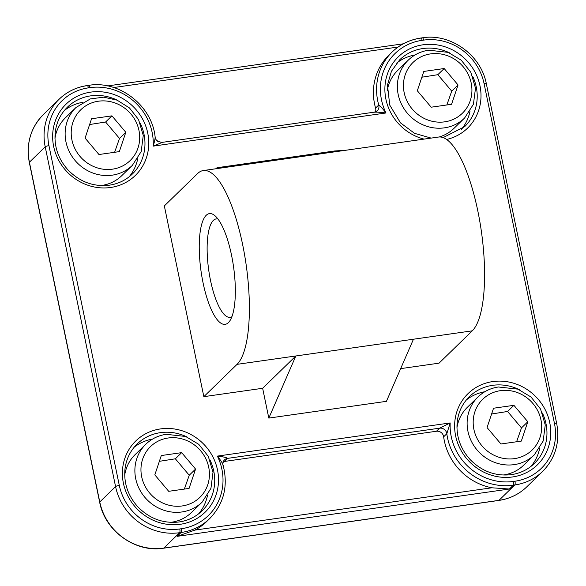 <?xml version="1.0" encoding="UTF-8"?>
<svg xmlns="http://www.w3.org/2000/svg" width="586" height="586" viewBox="0 0 586 586"><rect width="100%" height="100%" fill="white"/><g stroke="black" fill="none" stroke-linecap="round" stroke-linejoin="round"><path stroke-width="0.88" d="M132.348 165.362L141.189 151.569L143.262 135.469L138.552 119.566L129.491 107.956L117.061 100.14L103.7 97.181L90.369 98.902L76.012 107.48A40.383 37.753 45.8 0 0 70.027 153.049A40.383 37.753 45.8 0 0 112.204 175.163A40.383 37.753 45.8 0 0 132.348 165.362L121.756 175.668A40.383 37.753 -134.2 0 1 101.612 185.476A40.383 37.753 -134.2 0 1 100.917 185.564M54.967 138.355A40.383 37.753 -134.2 0 1 65.42 117.786L76.012 107.48M119.339 151.62L98.968 154.521L85.08 138.091L91.555 118.753L111.926 115.852L125.814 132.29L119.339 151.62M114.614 152.294L119.493 138.442L105.605 122.013L111.926 115.852M119.493 138.442L125.814 132.29M105.605 122.013L89.621 124.532M202.097 502.151L210.938 488.358L213.011 472.257L208.301 456.355L198.771 444.327L185.645 436.475L166.19 434.307C158.264 435.493 151.452 438.811 145.76 444.269A40.383 37.753 45.8 0 0 146.874 499.536A40.383 37.753 45.8 0 0 202.097 502.151L191.505 512.457A40.383 37.753 -134.2 0 1 171.361 522.265A40.383 37.753 -134.2 0 1 170.665 522.353M124.708 475.143A40.383 37.753 -134.2 0 1 135.168 454.575L145.76 444.269M161.304 455.542L181.675 452.641L195.563 469.078L189.08 488.409L168.709 491.31L154.821 474.88L161.304 455.542M195.563 469.078L189.241 475.231L175.353 458.801L159.37 461.321M175.353 458.801L181.675 452.641M184.356 489.083L189.241 475.231M534.329 454.824L543.171 441.038L545.251 424.931L540.541 409.028L531.004 397L517.878 389.148L498.43 386.987C490.497 388.166 483.692 391.485 478 396.942A40.383 37.753 45.8 0 0 479.114 452.216A40.383 37.753 45.8 0 0 534.329 454.824L523.738 465.13A40.383 37.753 -134.2 0 1 503.594 474.938A40.383 37.753 -134.2 0 1 502.905 475.034M456.948 427.817A40.383 37.753 -134.2 0 1 467.408 407.255L478 396.942M493.544 408.222L513.915 405.322L527.803 421.752L521.32 441.082L500.949 443.983L487.061 427.553L493.544 408.222M527.803 421.752L521.474 427.905L507.586 411.475L491.603 413.994M507.586 411.475L513.915 405.322M516.596 441.756L521.474 427.905M387.2 91.028A40.383 37.753 -134.2 0 1 397.66 70.467L408.252 60.153A40.383 37.753 45.8 0 0 409.365 115.427A40.383 37.753 45.8 0 0 464.588 118.035L453.996 128.341A40.383 37.753 -134.2 0 1 439.207 136.985M423.795 71.433L444.166 68.533L458.054 84.963L451.572 104.293L431.201 107.194L417.313 90.764L423.795 71.433M458.054 84.963L451.733 91.116L437.845 74.686L421.861 77.206M437.845 74.686L444.166 68.533M446.847 104.967L451.733 91.116M224.475 459.915L224.511 459.878A6.212 5.809 -134.2 0 1 227.61 458.369C226.65 457.534 223.244 456.78 217.391 456.098C221.061 460.706 222.951 463.87 223.068 465.599M443.653 436.812L446.818 433.728A57.472 53.722 45.8 0 0 513.314 485.179L509.366 489.024L491.896 487.786A57.472 53.722 45.8 0 1 443.653 436.812A6.212 5.809 45.8 0 0 436.46 431.245L224.445 461.446A6.212 5.809 45.8 0 0 223.273 461.739M224.445 461.446L227.61 458.369L439.625 428.168A6.212 5.809 45.8 0 1 446.818 433.728L450.187 422.938L439.625 428.168L436.46 431.245M156.447 140.149A6.212 5.809 45.8 0 0 158.799 141.944L156.455 140.142M154.997 136.882C155.393 137.644 154.792 140.728 153.202 146.134L162.183 142.442M375.406 111.911A6.212 5.809 45.8 0 0 375.575 108.088A57.472 53.722 -134.2 0 1 388.906 55.143L392.063 52.066A57.472 53.722 45.8 0 0 378.739 105.011A6.212 5.809 -134.2 0 1 377.303 110.732A6.212 5.809 -134.2 0 1 374.945 112.087M375.575 108.088L378.739 105.011C379.977 105.648 382.394 108.307 385.998 112.973A54.366 50.821 -134.2 0 1 422.14 40.324L423.612 40.112A52.813 49.371 -134.2 0 1 484.087 83.659L554.451 423.429A52.813 49.371 -134.2 0 1 514.962 481.216L513.49 481.428A54.366 50.821 -134.2 0 1 450.187 422.938L217.391 456.098A54.366 50.821 -134.2 0 1 181.25 528.748L179.777 528.96A52.813 49.371 -134.2 0 1 119.302 485.413L48.946 145.643A52.813 49.371 -134.2 0 1 88.435 87.856L89.9 87.644A54.366 50.821 -134.2 0 1 153.202 146.134L385.998 112.973C380.211 112.234 376.278 111.985 374.198 112.241L377.274 110.754M217.142 168.585L216.966 167.735L334.577 150.983L345.667 150.272M268.813 418.089L262.645 388.284L295.842 355.973L268.813 418.089L386.423 401.337L413.452 339.221L472.257 330.841L439.053 363.159L400.656 368.631M262.645 388.284L203.84 396.663L164.336 205.913L197.541 173.595A99.408 29.161 -98.1 0 1 203.276 170.555L438.482 137.051A99.408 29.161 -98.1 0 1 479.736 221.025A99.408 29.161 -98.1 0 1 472.257 330.841M531.077 466.324A46.594 43.562 45.8 0 0 539.735 448.129M484.834 391.726A46.594 43.562 45.8 0 0 466.412 399.886M198.837 513.651A46.594 43.562 45.8 0 0 207.495 495.456M152.594 439.046A46.594 43.562 45.8 0 0 134.172 447.213M129.096 176.862A46.594 43.562 45.8 0 0 137.754 158.667M82.853 102.257A46.594 43.562 45.8 0 0 64.423 110.424M177.126 536.351L194.94 530.088A57.472 53.722 45.8 0 0 206.58 521.621L209.744 518.544A57.472 53.722 45.8 0 1 181.081 532.498L177.126 536.351L509.366 489.024M461.329 129.535A46.594 43.562 45.8 0 0 469.987 111.34M415.093 54.938A46.594 43.562 45.8 0 0 396.663 63.098M231.895 316.718A49.707 14.584 81.9 0 1 230.181 317.341A49.707 14.584 81.9 0 1 208.733 270.19A49.707 14.584 81.9 0 1 216.161 218.93A49.707 14.584 81.9 0 1 217.977 219.047M228.401 322.622A55.919 16.401 -98.1 0 0 229.778 320.952A55.919 16.401 -98.1 0 0 233.528 266.659A55.919 16.401 -98.1 0 0 214.769 215.575A55.919 16.401 -98.1 0 0 200.676 268.491A55.919 16.401 -98.1 0 0 228.401 322.622M203.84 396.663L237.044 364.346A99.408 29.161 -98.1 0 0 244.523 254.522A99.408 29.161 -98.1 0 0 203.276 170.555M228.064 167.025L216.966 167.735M237.044 364.346L413.452 339.221M112.483 169.164A35.416 33.109 -134.2 0 1 72.898 122.335A35.416 33.109 -134.2 0 1 130.956 114.065A35.416 33.109 -134.2 0 1 112.483 169.164M168.16 437.998A35.416 33.109 -134.2 0 1 207.737 484.827A35.416 33.109 -134.2 0 1 149.686 493.097A35.416 33.109 -134.2 0 1 168.16 437.998M500.393 390.672A35.416 33.109 -134.2 0 1 539.977 437.508A35.416 33.109 -134.2 0 1 481.919 445.778A35.416 33.109 -134.2 0 1 500.393 390.672M430.651 53.883A35.416 33.109 -134.2 0 1 470.228 100.719A35.416 33.109 -134.2 0 1 412.178 108.989A35.416 33.109 -134.2 0 1 430.651 53.883M222.856 464.42A6.212 5.809 -134.2 0 1 224.504 459.885L224.504 459.885C224.409 458.919 222.255 463.775 223.046 464.954C228.394 485.801 223.955 503.66 209.744 518.544M113.743 87.534L398.121 47.027M513.49 481.428A3.106 0.908 81.9 0 1 513.314 485.179L514.786 484.966L498.972 500.356A3.106 0.908 81.9 0 1 498.796 500.451C509.703 498.818 519.064 494.262 526.865 486.776A55.919 52.271 -134.2 0 1 498.972 500.356L163.794 548.1A3.106 0.908 81.9 0 1 163.619 548.196L498.796 500.451M542.424 413.064A46.594 43.562 -134.2 0 1 534.395 463.431C528.008 469.562 520.324 473.305 511.336 474.653C495.631 476.433 481.934 471.437 470.228 459.658C460.252 448.583 455.908 435.962 457.219 421.781C458.442 411.855 462.5 403.476 469.393 396.649A46.594 43.562 -134.2 0 1 519.958 389.983M512.56 476.953A49.707 46.462 45.8 0 0 538.49 399.623A49.707 46.462 45.8 0 0 457.007 411.226A49.707 46.462 45.8 0 0 512.56 476.953M180.327 524.28A49.707 46.462 45.8 0 0 206.25 446.95A49.707 46.462 45.8 0 0 124.774 458.552A49.707 46.462 45.8 0 0 180.327 524.28M446.613 139.461A49.707 46.462 45.8 0 0 471.093 65.822A49.707 46.462 45.8 0 0 391.99 64.563A49.707 46.462 45.8 0 0 424.081 139.109M110.578 187.491A49.707 46.462 45.8 0 0 136.509 110.161A49.707 46.462 45.8 0 0 55.025 121.763A49.707 46.462 45.8 0 0 110.578 187.491M210.184 460.391A46.594 43.562 -134.2 0 1 202.163 510.758C195.775 516.889 188.084 520.624 179.096 521.972C163.391 523.759 149.694 518.764 137.988 506.978C128.012 495.91 123.675 483.282 124.979 469.108C126.202 459.182 130.26 450.802 137.161 443.968A46.594 43.562 -134.2 0 1 187.718 437.31M140.435 123.602A46.594 43.562 -134.2 0 1 132.414 173.969C126.027 180.1 118.343 183.836 109.348 185.183C93.65 186.971 79.945 181.975 68.247 170.189C58.263 159.121 53.927 146.493 55.238 132.319C56.454 122.393 60.519 114.014 67.412 107.179A46.594 43.562 -134.2 0 1 117.969 100.521M491.896 487.786L194.94 530.088M119.302 485.413A3.106 0.623 168.3 0 0 115.574 486.6A55.919 52.271 45.8 0 0 179.609 532.711L163.794 548.1A55.919 52.271 -134.2 0 1 99.766 501.99A3.106 0.623 168.3 0 0 99.664 502.202C104.879 530.931 135.447 552.95 163.619 548.196M43.32 114.614C30.597 127.748 25.923 143.687 29.3 162.432A3.106 0.623 -11.7 0 1 29.403 162.219A55.919 52.271 -134.2 0 1 43.32 114.614L59.135 99.224A55.919 52.271 45.8 0 0 45.21 146.83L115.574 486.6L99.766 501.99L29.403 162.219L45.21 146.83A3.106 0.623 168.3 0 1 48.946 145.643M179.777 528.96A3.106 0.908 -98.1 0 1 179.609 532.711L181.081 532.498A3.106 0.908 -98.1 0 0 181.25 528.748M514.962 481.216A3.106 0.908 -98.1 0 1 514.786 484.966A55.919 52.271 45.8 0 0 542.68 471.386L526.865 486.776M422.14 40.324A3.106 0.908 -98.1 0 0 420.909 38.017C409.702 39.687 400.084 44.375 392.063 52.066A57.472 53.722 45.8 0 1 420.733 38.112M88.435 87.856A3.106 0.908 -98.1 0 0 87.204 85.549C76.297 87.182 66.936 91.738 59.135 99.224A55.919 52.271 45.8 0 1 87.028 85.644M89.9 87.644A3.106 0.908 -98.1 0 0 88.676 85.344L87.204 85.549M423.612 40.112A3.106 0.908 -98.1 0 0 422.381 37.804L420.909 38.017M484.087 83.659A3.106 0.623 168.3 0 1 486.336 83.798L556.7 423.568A3.106 0.623 168.3 0 0 554.451 423.429M431.15 138.098L414.573 133.344L400.48 122.87L389.734 105.099L387.471 84.992L391.433 71.265L399.652 59.86A46.594 43.562 -134.2 0 1 450.209 53.194M472.675 76.275A46.594 43.562 -134.2 0 1 464.654 126.642L443.141 137.607M464.588 118.035L473.429 104.249L475.502 88.142L470.792 72.239L461.263 60.212L448.136 52.359L428.681 50.198C420.755 51.378 413.943 54.696 408.252 60.153M88.676 85.344C119.207 80.092 152.06 105.67 155.144 137.036C155.305 139.959 157.634 141.746 162.154 142.383M374.593 112.116L162.146 142.376M107.59 85.93L403.293 43.811M29.3 162.432L99.664 502.202M556.7 423.568C560.077 442.313 555.403 458.252 542.68 471.386M486.336 83.798C481.121 55.069 450.553 33.05 422.381 37.804"/></g></svg>
